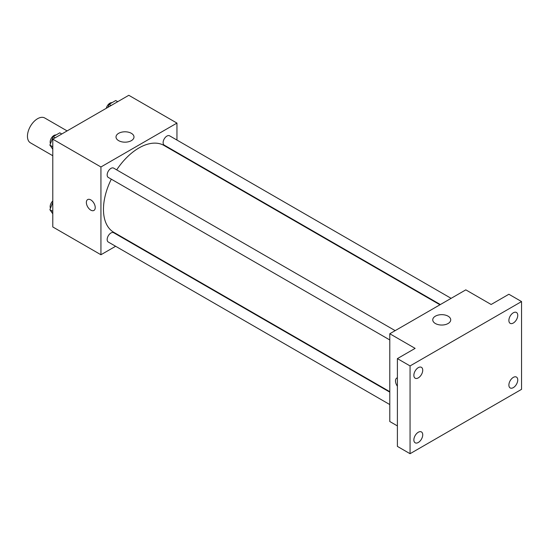 <?xml version="1.0" encoding="UTF-8"?>
<svg xmlns="http://www.w3.org/2000/svg" width="549" height="549" viewBox="0 0 549 549"><rect width="100%" height="100%" fill="white"/><g stroke="black" fill="none" stroke-linecap="round" stroke-linejoin="round"><path stroke-width="0.82" d="M67.122 130.909L44.75 117.994A14.336 8.276 120 0 0 33.709 121.83A14.336 8.276 120 0 0 27.45 136.255A14.336 8.276 120 0 0 30.421 142.815L52.786 155.731M115.626 246.268L100.934 254.75L52.786 226.957L52.786 139.178L128.802 95.293L176.95 123.086L176.95 140.057M126.778 239.831L126.373 240.064M111.31 179.173A50.165 28.967 120 0 0 103.466 209.402A50.165 28.967 120 0 0 113.856 232.364L389.79 391.677M439.955 304.784L164.021 145.471A50.165 28.967 120 0 0 116.69 169.867M176.95 152.471L176.95 152.938M100.934 254.75L100.934 166.978L176.95 123.086M451.113 298.34L169.6 135.816A5.373 3.102 120 0 0 165.462 137.257A5.373 3.102 120 0 0 163.115 142.665A5.373 3.102 120 0 0 164.226 145.121L440.36 304.551M389.79 392.144L113.65 232.714A5.373 3.102 120 0 0 109.512 234.155A5.373 3.102 120 0 0 107.165 239.563A5.373 3.102 120 0 0 108.277 242.027L389.79 404.558M389.79 339.955L108.277 177.423A5.373 3.102 -60 0 1 108.277 171.219A5.373 3.102 -60 0 1 113.65 168.118L395.163 330.642M100.934 166.978L52.786 139.178M118.646 140.654A8.99 5.188 180 0 1 116.017 136.989A8.99 5.188 180 0 1 125 131.794A8.99 5.188 180 0 1 133.99 136.989A8.99 5.188 180 0 1 128.445 141.779A8.99 5.188 180 0 1 118.646 140.654M95.231 207.57A6.272 3.623 60 0 1 93.934 210.445A6.272 3.623 60 0 1 87.662 206.822A6.272 3.623 60 0 1 87.662 199.582A6.272 3.623 60 0 1 92.493 201.263A6.272 3.623 60 0 1 95.231 207.57M93.934 210.439A6.272 3.623 60 0 1 87.662 206.822A6.272 3.623 60 0 1 87.662 199.582M397.394 425.914L389.79 421.522L389.79 333.744L465.806 289.858L491.142 304.489L508.882 294.25L521.55 301.566L521.55 389.337L410.062 453.707L397.394 446.392L397.394 358.614L415.126 348.375L389.79 333.744M410.062 453.707L410.062 365.929L397.394 358.614M410.062 365.929L521.55 301.566M435.378 323.519A8.99 5.188 180 0 1 432.749 319.847A8.99 5.188 180 0 1 441.732 314.659A8.99 5.188 180 0 1 450.722 319.847A8.99 5.188 180 0 1 445.17 324.644A8.99 5.188 180 0 1 435.378 323.519M396.79 378.055A6.272 3.623 60 0 0 397.394 386.221A6.272 3.623 60 0 1 396.79 378.055A6.272 3.623 60 0 1 397.394 377.822M513.315 323.025A6.272 3.623 -60 0 1 510.179 323.334A6.272 3.623 -60 0 1 509.218 318.31A6.272 3.623 -60 0 1 513.315 312.786A6.272 3.623 -60 0 1 516.451 312.47A6.272 3.623 -60 0 1 517.412 317.5A6.272 3.623 -60 0 1 513.315 323.025M418.297 377.884A6.272 3.623 -60 0 1 415.161 378.192A6.272 3.623 -60 0 1 414.2 373.169A6.272 3.623 -60 0 1 418.297 367.645A6.272 3.623 -60 0 1 421.433 367.329A6.272 3.623 -60 0 1 422.394 372.359A6.272 3.623 -60 0 1 418.297 377.884M418.297 442.487A6.272 3.623 -60 0 1 415.161 442.796A6.272 3.623 -60 0 1 414.2 437.773A6.272 3.623 -60 0 1 418.297 432.248A6.272 3.623 -60 0 1 421.433 431.933A6.272 3.623 -60 0 1 422.394 436.963A6.272 3.623 -60 0 1 418.297 442.487M513.315 387.628A6.272 3.623 -60 0 1 510.179 387.937A6.272 3.623 -60 0 1 509.218 382.914A6.272 3.623 -60 0 1 513.315 377.389A6.272 3.623 -60 0 1 516.451 377.074A6.272 3.623 -60 0 1 517.412 382.104A6.272 3.623 -60 0 1 513.315 387.628M52.786 149.218L49.904 145.114L53.198 136.632L59.779 132.831L61.783 133.99M52.786 146.782L49.904 145.114M55.195 137.792L53.198 136.632M56.053 134.985A5.373 3.102 120 0 0 52.155 137.024A5.373 3.102 120 0 0 50.151 142.047A5.373 3.102 120 0 0 50.481 143.639M107.988 107.309L109.141 104.331L115.729 100.536L117.726 101.689M111.145 105.49L109.141 104.331M112.003 102.684A5.373 3.102 120 0 0 106.286 108.297M52.786 213.822L49.904 209.718L52.786 202.286M52.786 211.386L49.904 209.718M52.786 200.955A5.373 3.102 120 0 0 50.151 206.65A5.373 3.102 120 0 0 50.481 208.243"/></g></svg>
